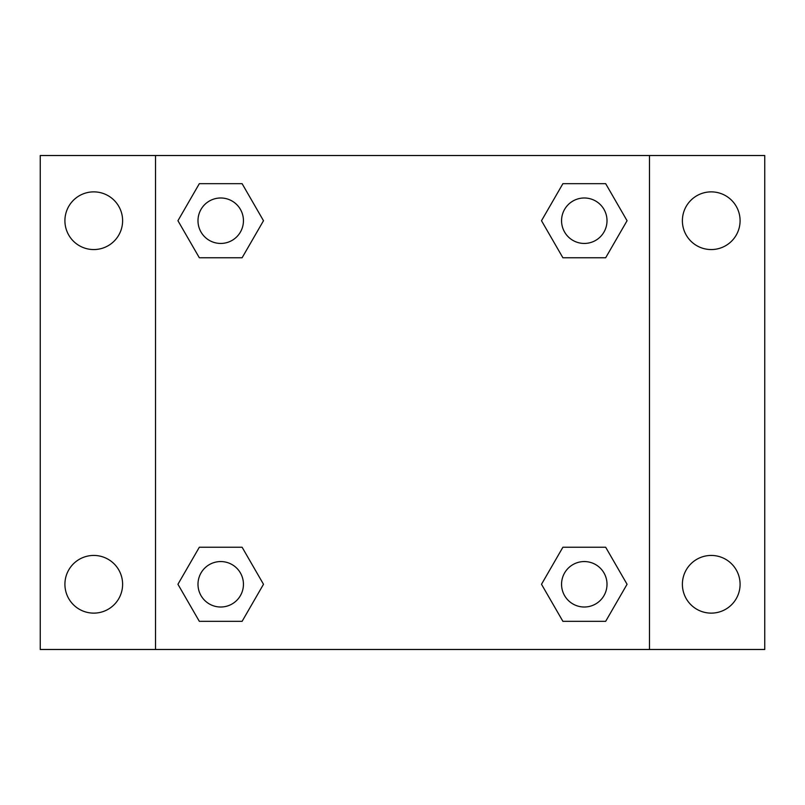 <?xml version="1.0" encoding="UTF-8"?>
<svg xmlns="http://www.w3.org/2000/svg" width="805" height="805" viewBox="0 0 805 805"><rect width="100%" height="100%" fill="white"/><g stroke="black" fill="none" stroke-linecap="round" stroke-linejoin="round"><path stroke-width="1.21" d="M40.25 155.516L764.75 155.516L764.75 649.484L40.25 649.484L40.25 155.516M711.238 191.872A28.849 28.849 0 0 1 740.087 220.721A28.849 28.849 0 0 1 711.238 249.56A28.849 28.849 0 0 1 682.388 220.721A28.849 28.849 0 0 1 711.238 191.872M711.238 555.44A28.849 28.849 0 0 1 740.087 584.279A28.849 28.849 0 0 1 711.238 613.128A28.849 28.849 0 0 1 682.388 584.279A28.849 28.849 0 0 1 711.238 555.44M93.762 555.44A28.849 28.849 0 0 1 122.612 584.279A28.849 28.849 0 0 1 93.762 613.128A28.849 28.849 0 0 1 64.913 584.279A28.849 28.849 0 0 1 93.762 555.44M93.762 191.872A28.849 28.849 0 0 1 122.612 220.721A28.849 28.849 0 0 1 93.762 249.56A28.849 28.849 0 0 1 64.913 220.721A28.849 28.849 0 0 1 93.762 191.872M199.328 547.239L242.104 547.239L263.497 584.279L242.104 621.329L199.328 621.329L177.935 584.279L199.328 547.239L242.104 547.239L199.328 547.239M562.896 183.671L605.672 183.671L627.065 220.721L605.672 257.761L562.896 257.761L541.503 220.721L562.896 183.671L605.672 183.671L562.896 183.671M155.516 649.484L155.516 155.516M649.484 155.516L649.484 649.484M199.328 183.671L242.104 183.671L263.497 220.721L242.104 257.761L199.328 257.761L177.935 220.721L199.328 183.671L242.104 183.671L199.328 183.671M562.896 547.239L605.672 547.239L627.065 584.279L605.672 621.329L562.896 621.329L541.503 584.279L562.896 547.239L605.672 547.239L562.896 547.239M605.672 621.329L562.896 621.329L605.672 621.329M607.01 584.279A22.721 22.721 0 0 0 572.919 564.607A22.721 22.721 0 0 0 572.919 603.961A22.721 22.721 0 0 0 607.01 584.279M242.104 621.329L199.328 621.329L242.104 621.329M243.442 584.279A22.721 22.721 0 0 0 209.35 564.607A22.721 22.721 0 0 0 209.35 603.961A22.721 22.721 0 0 0 243.442 584.279M605.672 257.761L562.896 257.761L605.672 257.761M607.01 220.721A22.721 22.721 0 0 0 572.919 201.039A22.721 22.721 0 0 0 572.919 240.393A22.721 22.721 0 0 0 607.01 220.721M242.104 257.761L199.328 257.761L242.104 257.761M243.442 220.721A22.721 22.721 0 0 0 209.35 201.039A22.721 22.721 0 0 0 209.35 240.393A22.721 22.721 0 0 0 243.442 220.721"/></g></svg>

